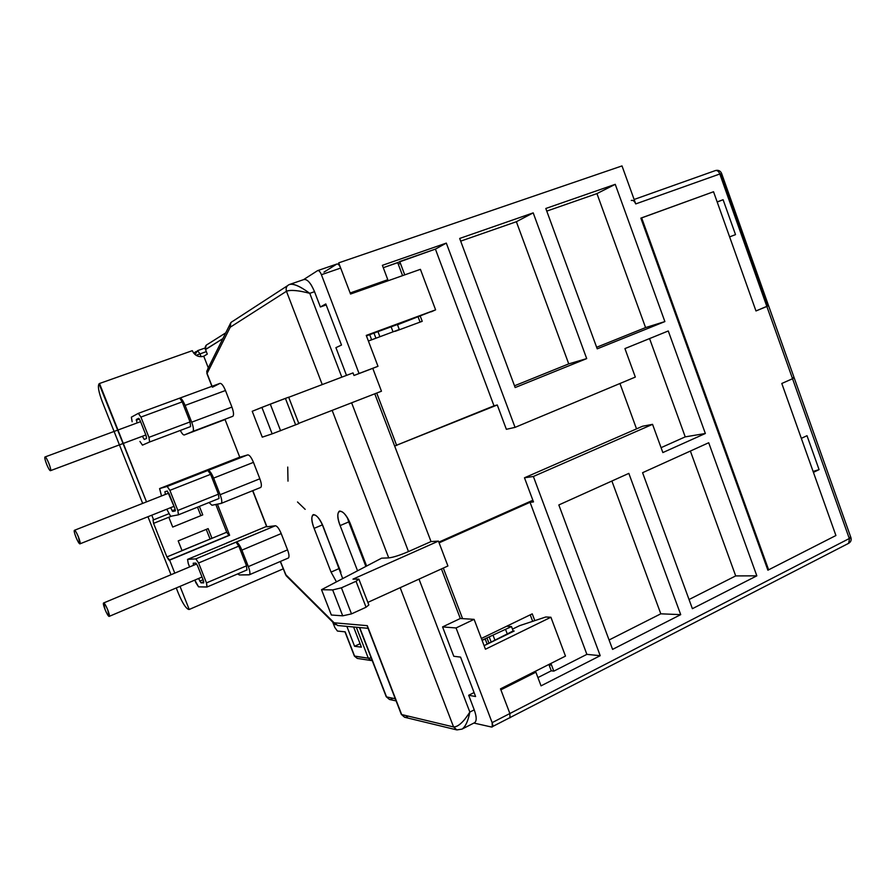 <?xml version="1.0" encoding="UTF-8"?>
<svg xmlns="http://www.w3.org/2000/svg" width="896" height="896" viewBox="0 0 896 896"><rect width="100%" height="100%" fill="white"/><g stroke="black" fill="none" stroke-linecap="round" stroke-linejoin="round"><path stroke-width="1.34" d="M305.166 509.342L297.528 501.984M287.997 481.141L287.728 467.074M492.262 726.97L492.139 722.635C493.136 725.614 492.968 727.082 491.613 727.048L848.579 543.357L849.475 539.022L848.702 543.29C850.853 541.946 851.603 540.064 850.931 537.678L509.88 713.518L509.958 717.853L509.88 713.518L492.139 722.635L456.053 627.962L442.568 626.909L456.053 627.962L474.107 619.36L460.309 618.498L442.568 626.909L460.309 618.498L441.437 568.926L460.309 618.498L474.107 619.36L456.053 627.962L492.139 722.635L509.88 713.518L500.506 688.845L565.477 656.107L500.506 688.845L509.88 713.518L850.931 537.678L768.544 305.648L766.864 306.466L792.534 378.717L794.136 377.72L792.534 378.717L766.864 306.466L755.978 310.957L729.613 236.88L735.515 234.629L723.094 199.718L717.203 202.037L723.094 199.718L717.158 201.902L713.541 191.744L640.853 218.131L767.894 570.192L835.912 535.517L781.794 383.477L835.912 535.517L767.894 570.192L640.853 218.131L713.541 191.744L640.864 218.187L641.637 217.84L768.622 569.822L641.637 217.84L713.541 191.744L755.978 310.957L713.541 191.744L717.158 201.902L723.094 199.718L735.515 234.629L729.613 236.88L755.978 310.957L768.533 305.637L767.424 305.872L720.552 173.914L721.571 173.365L635.723 203.918C634.514 201.118 633.046 199.976 631.288 200.469M792.534 378.717L781.794 383.477L792.534 378.717L849.475 539.022L792.534 378.717L781.794 383.477L792.534 378.717M109.088 616.403L107.733 609.829C106.008 605.73 104.653 603.434 103.678 602.952L196.694 563.965L103.678 602.952C105.459 603.187 110.846 616.638 109.088 616.403C107.285 616.067 101.976 602.84 103.678 602.952L105.045 609.538C106.758 613.592 108.102 615.888 109.088 616.403L109.133 616.381M74.469 530.286C76.059 530.04 81.502 543.626 79.923 543.861C78.299 543.995 72.946 530.645 74.469 530.286L74.368 530.342C73.976 531.16 74.525 533.478 75.992 537.286C77.706 541.363 79.016 543.558 79.923 543.861L78.411 536.861C76.664 532.739 75.354 530.555 74.469 530.286L168.818 493.091L74.469 530.286M79.923 543.861L174.048 506.307L79.923 543.861M44.99 456.982C46.402 456.243 51.89 469.952 50.501 470.669C49.056 471.285 43.658 457.811 44.99 456.982L44.946 457.016C44.565 457.923 45.147 460.387 46.693 464.397C48.406 468.496 49.683 470.579 50.501 470.669L145.858 434.997L50.557 470.624C50.938 469.728 50.366 467.264 48.81 463.243C47.074 459.11 45.797 457.016 44.99 456.982L140.582 421.658M171.685 516.096L153.574 523.365L166.902 556.942L169.624 560.134L174.787 573.138L169.624 560.134L229.622 535.259L217.426 504.179L229.622 535.259L228.917 535.338L226.722 532.224L215.824 504.493L226.722 532.224L228.917 535.338L169.008 560.168L166.902 556.942L226.722 532.224L211.971 538.317L208.141 528.618L178.192 540.893L182.067 550.682L166.902 556.942L153.574 523.365L168.818 517.25L172.704 527.061L202.742 514.898L199.394 506.397M211.478 538.518L182.022 550.57M206.259 529.39L210.045 538.989M197.501 507.158L200.861 515.659M153.574 523.365L153.037 519.938L153.574 523.365M353.584 626.987L361.402 647.158L354.581 646.285L360.069 643.72L354.581 646.285L346.864 626.371L354.581 646.285L361.402 647.158L353.584 626.987M344.926 631.714L354.368 656.029L368.323 658.213L371.179 657.877L368.323 658.213L356.328 627.245L368.323 658.213L354.626 656.197L357.347 658.426M337.422 631.053L345.184 631.848L337.422 631.053L334.824 627.502L332.73 622.104L334.824 627.502L337.422 631.053M354.379 656.085L357.269 658.414L354.626 656.197L345.184 631.848M372.221 660.542L371.034 660.498L368.323 658.213L371.101 660.509M325.909 304.192L324.386 304.73L325.909 304.192M347.424 517.91L365.882 566.418L348.734 521.92L340.122 525.594L348.734 521.92L347.48 518M357.549 570.797L340.122 525.594C337.456 518.146 337.142 513.374 339.17 511.291C342.63 510.518 346.438 514.92 350.616 524.474L366.621 566.037L350.616 524.474C343.47 505.982 333.088 507.808 340.122 525.594L357.549 570.797M321.966 523.835L322.358 524.877L314.115 528.371L322.358 524.877L339.237 568.512L331.061 572.107L314.115 528.371C311.55 521.259 311.181 516.746 313.006 514.808C316.109 514.17 319.626 518.358 323.546 527.363L342.698 578.581L323.546 527.363C316.758 509.858 307.429 511.504 314.115 528.371L331.061 572.107L339.237 568.512L340.917 572.309M336.448 581.862L331.061 572.107L336.459 581.862M207.077 373.464L212.072 386.266L207.077 373.464L207.592 369.309L207.077 373.464L230.238 327.208L207.077 373.464M209.205 368.222L207.592 369.309L230.093 324.117M140.134 420.538L146.115 435.658L140.134 420.538L138.578 418.32L136.371 419.496L138.578 418.32M146.541 438.435L144.278 439.466L146.541 438.435L146.115 435.658M138.387 413.325L140.918 417.077L138.309 413.358L131.354 417.178L132.138 421.747L131.398 417.144L138.309 413.358L179.704 398.138C181.182 397.958 182.974 400.389 185.114 405.418L191.688 422.184C193.547 427.325 193.917 430.416 192.786 431.458L184.318 434.963C183.333 435.131 182.056 433.742 180.477 430.808C182.09 433.776 183.366 435.165 184.318 434.963L225.064 419.552L192.92 431.379C193.872 430.125 193.469 427.067 191.688 422.184L185.114 405.418C182.974 400.4 181.182 397.97 179.704 398.138L219.912 383.398C221.514 383.174 223.362 385.549 225.467 390.51L185.114 405.418L225.467 390.51L231.918 407.075L191.688 422.184L231.918 407.075C233.654 411.902 233.979 414.971 232.893 416.259L192.786 431.458L232.848 416.27M266.907 526.781L275.386 525.75C277.178 526.042 279.115 528.651 281.21 533.579L241.886 550.133C239.77 545.138 237.877 542.461 236.219 542.102L275.386 525.75L266.907 526.781L252.806 490.638L266.706 526.747L252.638 490.706M550.906 617.254L545.81 616.986L550.906 617.254L485.453 649.219L550.906 617.254L565.477 656.107L550.906 617.254M514.203 631.008L484.098 645.658L513.15 630.93M512.467 629.126L519.635 625.654L545.81 616.986M460.566 657.115L475.597 696.528L460.566 657.115L453.779 656.275L442.568 626.909L453.779 656.275M337.758 625.542L334.118 622.787L367.304 625.666L401.654 714.549L453.578 726.947C458.214 726.914 463.635 721.952 469.84 712.074L474.242 709.845C476.65 716.621 476.818 720.877 474.723 722.624L474.477 722.747M462.101 729.064C464.027 727.899 465.797 725.234 467.432 721.067M395.27 698.757L386.534 696.898L359.699 627.547L386.534 696.898L395.27 698.757M396.099 700.907L389.469 699.474L386.534 696.898L389.469 699.474L391.966 699.149M386.187 696.64L359.442 627.525M464.811 719.331C460.219 724.685 456.478 727.216 453.578 726.947L456.87 729.915L453.578 726.947L401.654 714.549L404.712 717.282L401.262 714.246L367.304 625.666L367.382 626.483L367.304 625.666L334.118 622.787L335.586 624.736M474.085 692.552L468.675 695.262L474.242 709.845L469.84 712.074L419.014 579.118L469.84 712.074C468.138 720.955 465.528 726.634 462.022 729.12L456.87 729.915L404.712 717.282L407.456 716.934M453.578 726.947L400.165 587.686L453.578 726.947M408.486 551.578L431.021 541.576L374.774 393.814L431.021 541.576L408.486 551.578L351.624 402.808L408.486 551.578C399.818 555.274 393.232 557.379 388.73 557.894L332.147 410.368L388.73 557.894L381.618 558.174L321.518 589.691L331.352 615.014L321.518 589.691L332.674 589.926L342.72 615.832L331.352 615.014L342.72 615.832L332.674 589.926L341.41 587.821L356.037 581.291L358.882 579.141L368.838 604.946L366.061 607.242L356.037 581.291L366.061 607.242L351.501 613.883L341.41 587.821L351.501 613.883L342.72 615.832L351.501 613.883L366.061 607.242L368.838 604.946L358.882 579.141L356.037 581.291L341.41 587.821L332.674 589.926L321.518 589.691L381.618 558.174L388.73 557.894M392.739 557.178L393.411 557.01M401.05 554.568L401.946 554.243M381.73 283.002L387.8 279.698L382.379 265.328L446.32 243.096L435.411 249.099L493.998 405.832L394.654 446.006L431.021 541.576L438.446 541.106L352.968 579.141L358.882 579.141L352.968 579.141L438.446 541.106L447.91 565.981L367.853 602.381L447.91 565.981L438.446 541.106L431.021 541.576L394.654 446.006L497.269 404.97L493.998 405.832L435.411 249.099L446.32 243.096L515.054 427.37L635.32 377.082L624.938 348.589L668.27 330.971L705.354 433.496L685.227 436.867L661.069 447.675L685.227 436.867L649.555 338.576L685.227 436.867L705.354 433.496L662.85 452.57L652.557 424.346L533.366 476.482L524.474 477.792L642.566 426.238L652.557 424.346L642.566 426.238M491.613 727.048L473.883 723.061L491.613 727.048M476.067 716.744L475.966 716.016M474.242 709.845L468.675 695.262L475.597 696.528M474.107 619.36L485.453 649.219L474.107 619.36M285.488 574.392L334.118 622.787L286.328 575.882L280.426 561.422L285.488 574.392M281.21 533.579L287.549 549.864L248.349 566.597L241.886 550.133L281.21 533.579L287.549 549.864C289.128 554.21 289.408 556.931 288.4 558.006L288.154 558.107M187.555 559.395L188.238 563.45L187.555 559.395L227.013 542.965L187.678 559.35L195.843 558.88L236.219 542.102C237.877 542.461 239.77 545.126 241.886 550.133L248.349 566.597C250.152 571.603 250.398 574.347 249.066 574.851L239.344 574.963L237.731 573.888L239.344 574.963L249.424 574.739C250.32 573.698 249.962 570.987 248.349 566.597L287.549 549.864M226.374 543.222L266.571 526.4L226.341 543.234M197.478 565.555L203.347 580.406L197.478 565.555L195.843 563.102L193.234 563.214L195.843 563.102M206.472 582.904L206.976 587.026L198.576 586.846L195.899 582.803L194.824 580.082L198.576 586.846L207.133 586.97L206.472 582.904L198.598 562.979L206.472 582.904L246.523 565.824L206.472 582.904M189.605 566.922L188.238 563.45L189.605 566.922M246.523 565.824L238.795 546.123L198.598 562.979L195.843 558.88L198.598 562.979L238.795 546.123L246.523 565.824L246.893 569.957M198.554 578.502L200.995 582.848L203.661 582.87L203.347 580.406M193.234 563.214L193.413 565.32M203.09 579.746L199.718 581.179L203.09 579.746M275.386 525.75L235.973 542.125L238.795 546.123M235.973 542.125L195.843 558.88L187.678 559.35L227.013 542.965M199.27 473.01L239.736 457.162L199.27 473.01M239.77 457.24L247.766 454.877L208.085 470.434C209.653 470.523 211.501 473.077 213.618 478.094C211.501 473.088 209.653 470.534 208.085 470.434L247.766 454.877C249.458 454.922 251.362 457.408 253.456 462.358L213.618 478.094L220.136 494.704L213.618 478.094L253.456 462.358L259.851 478.778L220.136 494.704C221.973 499.778 222.275 502.701 221.043 503.462L211.949 505.254L209.003 502.533L211.949 505.254L221.29 503.362C222.219 502.219 221.838 499.33 220.136 494.704L259.851 478.778C261.509 483.358 261.811 486.248 260.77 487.424L260.658 487.469M218.411 494.189L218.994 498.512L178.427 514.83L170.643 516.298L166.768 509.219L170.643 516.298L178.427 514.83L177.834 510.451L218.411 494.189L177.834 510.451L169.882 490.347L210.616 474.32L218.411 494.189L210.616 474.32L169.882 490.347L167.205 486.438L207.861 470.501L210.616 474.32M207.861 470.501L167.205 486.438L159.656 488.555L199.483 472.954L159.578 488.6L161.515 495.97L159.656 488.555L167.205 486.438L169.882 490.347L177.834 510.451L178.517 514.786M175.246 509.533L172.032 510.821L175.246 509.533M170.587 507.696L172.76 511.47L175.224 510.966L174.854 508.346L167.339 491.03L164.92 491.669L165.368 494.458M175.224 510.966L172.76 511.47L175.403 510.406M168.93 493.36L174.854 508.346M164.92 491.669L167.339 491.03M139.014 418.522L136.371 419.496L137.077 422.957M136.248 420.224L139.418 419.059L136.248 420.224M148.938 437.349L149.632 441.997L142.464 445.133L139.933 441.437L142.464 445.133L149.688 441.963L148.938 437.349L140.918 417.077L148.938 437.349L190.053 421.926L148.938 437.349M142.397 436.397L144.278 439.466M190.053 421.926L182.19 401.878L140.918 417.077L182.19 401.878L190.053 421.926L190.613 426.563L149.688 441.963M219.912 383.398L212.442 387.206L219.912 383.398L179.704 398.138L182.19 401.878M230.821 322.683L230.238 327.208C229.454 324.419 230.294 322.448 232.758 321.283L287.392 285.779M289.274 284.558C293.261 283.304 300.093 286.227 309.781 293.339C298.379 290.349 290.606 289.666 286.462 291.278L230.238 327.208L286.462 291.278C285.6 288.12 286.53 285.869 289.274 284.558C286.507 285.858 285.566 288.098 286.462 291.278C288.534 290.17 293.216 290.147 300.474 291.222M290.416 284.166L303.475 279.675C306.958 278.589 310.643 282.587 314.53 291.682L309.781 293.339L314.53 291.682L320.376 306.981L326.189 304.92M301.918 288.053C296.554 285.029 292.6 283.763 290.046 284.245M431.234 311.808L435.602 309.848L420.403 269.338L350.538 294.034L420.403 269.338L435.602 309.848L397.499 324.766M366.251 335.406L435.602 309.848L366.251 335.406L377.989 366.296L353.998 375.48L353.013 372.915L288.702 397.298L353.013 372.915L353.998 375.48L359.061 373.486L321.418 274.702L359.061 373.486L377.989 366.296L353.998 375.48L372.77 368.346L381.461 391.216L298.76 423.338L381.461 391.216L372.77 368.346L377.989 366.296L366.251 335.406M397.41 324.52L366.43 335.877L398.306 324.117M325.808 303.934L341.499 345.061L325.808 303.934L320.376 306.981L314.53 291.682M335.91 347.659L346.506 375.39L335.91 347.659L341.499 345.061M341.824 377.16L309.781 293.339L341.824 377.16M322.246 384.586L286.462 291.278L322.246 384.586M259.851 478.778L253.456 462.358M247.766 454.877L239.792 457.285L225.042 419.507M231.918 407.075L225.467 390.51M252.224 411.286L262.27 437.158L252.224 411.286L261.89 407.378L272.16 433.854L262.27 437.158L272.16 433.854L261.89 407.378L288.669 397.186L298.85 423.584L288.669 397.186L285.41 398.384L295.658 424.917L285.41 398.384L270.29 404.118L280.605 430.763L270.29 404.118L252.224 411.286M298.85 423.584L272.16 433.854L298.85 423.584M311.45 285.32L311.002 284.626M303.475 279.675L317.598 270.637C318.819 270.234 320.096 271.589 321.418 274.702C320.096 271.6 318.819 270.245 317.598 270.637L303.475 279.675M340.682 268.072L321.418 274.702L340.682 268.072L350.538 294.034L340.682 268.072C339.36 264.992 338.072 263.648 336.818 264.051L324.005 272.115L336.818 264.051L317.957 270.514M340.861 572.13L322.011 523.902M203.728 582.848L200.995 582.848L203.762 581.672M206.315 351.59L196.168 355.331L199.987 353.83L201.107 356.709M197.658 350.638L205.061 348.018M199.987 353.83L197.523 350.683L199.987 353.83M195.07 354.547L197.523 350.683L195.07 354.547M193.682 353.114L196.146 351.557M178.618 593.902C182.504 603.109 185.83 608.294 188.608 609.426C185.83 608.306 182.504 603.131 178.618 593.902L176.254 587.955L178.618 593.902M207.29 354.099L203.762 356.238L208.309 367.886L203.762 356.238L207.29 354.099L205.475 349.451L222.869 338.643L205.531 349.586M207.704 344.254L207.693 344.254C205.531 345.285 204.792 347.021 205.475 349.451C204.792 347.021 205.531 345.285 207.704 344.254L225.747 332.853M203.762 356.238L203.358 356.373C198.352 357.358 194.656 355.466 192.293 350.683C194.79 355.656 198.61 357.504 203.762 356.238M283.158 568.882L189.213 609.47L180.029 586.354L189.213 609.47L283.158 568.882M168.65 513.811L153.619 519.826L151.782 515.189L153.619 519.826L153.037 519.938M99.053 383.835L99.019 383.869C97.63 386.254 98.706 392.179 102.245 401.632C98.661 392.078 97.597 386.142 99.053 383.835L146.507 501.894L99.501 383.499L192.293 350.683M102.245 401.632L142.666 503.395L102.245 401.632M147.963 516.723L171.002 574.717L147.963 516.723M611.89 481.029L660.8 613.816L609.078 639.99L660.8 613.816L611.89 481.029M628.846 473.379L680.714 614.645L660.8 613.816L680.714 614.645L612.573 649.387L558.835 504.952L628.846 473.379L558.835 504.952L612.573 649.387L680.714 614.645L628.846 473.379M516.376 221.715L568.736 363.888L514.506 385.795L568.736 363.888L516.376 221.715L533.198 212.867L586.701 358.602L568.736 363.888L586.701 358.602L515.155 387.554L459.682 238.448L533.198 212.867L516.376 221.715L460.678 241.136L516.376 221.715M596.949 193.603L645.568 327.589L596.646 347.267L645.568 327.589L596.949 193.603L615.25 184.33L664.877 321.586L645.568 327.589L664.877 321.586L597.218 348.835L545.81 208.488L615.25 184.33L596.949 193.603L546.773 211.109L596.949 193.603M690.379 451.046L735.694 575.915L689.046 599.525L735.694 575.915L690.379 451.046M708.702 442.747L756.829 575.837L735.694 575.915L756.829 575.837L692.395 608.686L642.589 472.696L708.702 442.747L642.589 472.696L692.395 608.686L756.829 575.837L708.702 442.747M813.109 471.453L819.067 469.638L813.434 472.36L819.067 469.638L813.109 471.453M807.005 435.702L819.067 469.638L807.005 435.702L801.326 438.357L781.794 383.477L801.326 438.357L807.005 435.702M532.862 500.248L438.838 542.125L532.862 500.248M619.954 383.499L636.541 428.87L619.954 383.499M548.901 664.462L551.286 670.813L537.925 677.589L551.286 670.813L553.806 671.138L586.88 654.36L530.051 502.309L533.49 501.928L524.474 477.792L533.366 476.482L600.208 655.693L586.88 654.36L600.208 655.693L541.038 685.854L535.886 672.179L500.875 689.842L535.886 672.179L534.05 671.944L535.886 672.179L541.038 685.854L600.208 655.693L533.366 476.482L652.557 424.346L662.85 452.57L705.354 433.496L668.27 330.971L624.938 348.589L635.32 377.082L515.054 427.37L506.363 429.307L515.054 427.37L446.32 243.096L382.379 265.328L387.8 279.698L381.73 282.99L353.819 292.858M507.416 634.312L505.568 629.44L507.416 634.312M530.219 614.835L532.672 621.342M513.341 631.434L511.504 626.573L506.677 626.237L481.376 638.478L506.677 626.237L511.504 626.573L482.026 640.192L485.318 639.262L487.178 644.157M534.811 620.626L532.258 613.85L506.677 626.237M462.571 618.643L443.318 568.064L462.571 618.643M533.49 501.928L530.051 502.309L439.107 542.842L530.051 502.309L586.88 654.36L553.806 671.138L550.917 663.443M506.363 429.307L497.269 404.97M393.019 331.822L391.115 326.771L393.019 331.822M404.746 274.87L399.728 261.531L435.411 249.099L383.275 267.702L397.701 262.674L402.573 275.632M418.107 316.904L420.067 322.101M395.192 331.318L422.218 321.306L420.246 316.075M396.693 445.525L376.723 393.053L396.693 445.525M369.701 334.667L371.627 339.752L368.39 341.029L399.291 329.504L397.387 324.453M350.146 292.992L387.8 279.698L350.146 292.992L338.699 262.864L622.003 165.917L338.699 262.864L350.146 292.992M794.136 377.72L792.96 377.798M850.931 537.678L849.643 537.387M715.221 170.632C717.091 170.094 718.603 171.181 719.779 173.891C718.603 171.181 717.091 170.094 715.221 170.632L634.11 199.472M635.723 203.918L622.003 165.917L635.723 203.918L721.571 173.365C720.44 170.89 718.491 169.926 715.725 170.475M766.864 306.466L719.779 173.891L766.864 306.466L755.978 310.957L766.864 306.466M489.362 637.302L491.221 642.197L489.362 637.302M549.304 665.549L551.32 664.53M375.894 338.173L373.968 333.099L375.894 338.173M377.966 331.621L379.893 336.694M493.136 635.466L494.995 640.36M400.445 263.424L398.272 264.186M487.144 638.378L489.003 643.272L487.144 638.378M835.912 535.517L813.434 472.36L835.912 535.517M509.88 713.518L500.875 689.842L509.88 713.518M533.198 212.867L459.682 238.448L515.155 387.554L586.701 358.602L533.198 212.867M615.25 184.33L545.81 208.488L597.218 348.835L664.877 321.586L615.25 184.33M103.522 603.008L196.683 563.954M109.256 616.358L202.014 577.035M50.557 470.624L145.846 434.974M354.368 656.029L344.971 631.826M371.034 660.498L357.269 658.414M339.17 511.291L339.864 511M313.006 514.808L313.611 514.562M206.774 370.922L206.92 373.565L211.904 386.333M232.893 416.259L192.92 431.379M474.723 722.624L462.045 729.098M386.221 696.718L389.469 699.474M337.501 625.509L368.043 628.32M367.584 627.122L401.262 714.246M401.296 714.347L404.566 717.248M286.328 575.882L334.958 624.322M280.269 561.501L286.126 575.691M288.4 558.006L249.424 574.739M266.571 526.389L226.498 543.088M247.072 569.901L207.133 586.97M260.77 487.424L221.29 503.362M218.994 498.512L178.539 514.774M206.08 345.386L205.341 349.586M768.533 305.637L721.571 173.365"/></g></svg>
